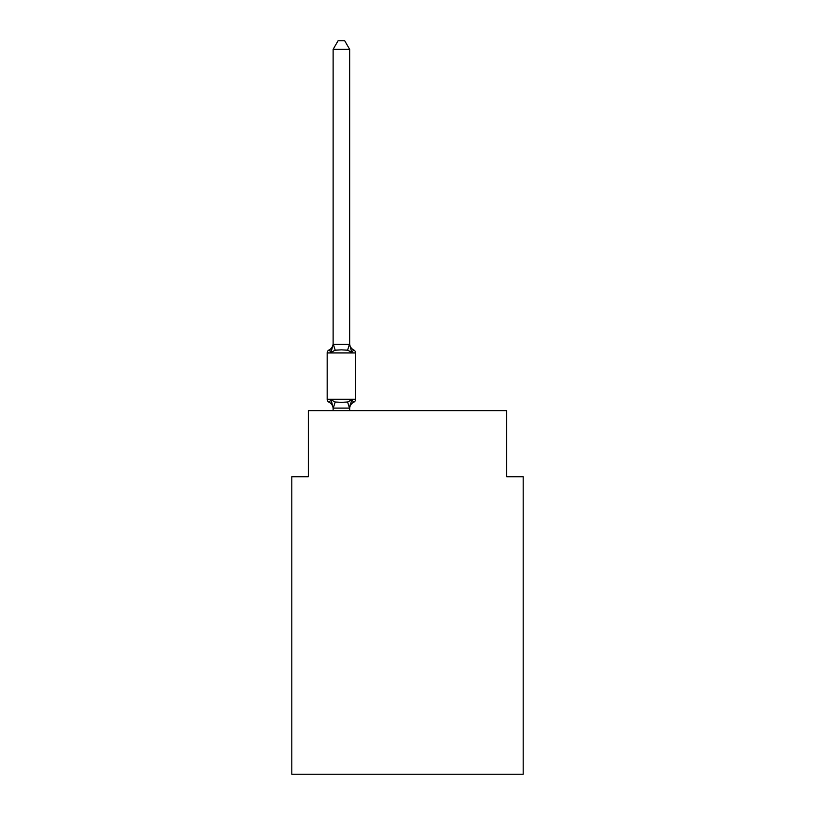 <?xml version="1.0" encoding="UTF-8"?>
<svg xmlns="http://www.w3.org/2000/svg" width="815" height="815" viewBox="0 0 815 815"><rect width="100%" height="100%" fill="white"/><g stroke="black" fill="none" stroke-linecap="round" stroke-linejoin="round"><path stroke-width="1.22" d="M523.189 774.25L523.189 476.755L506.665 476.755L506.665 410.638L308.335 410.638L308.335 476.755L291.811 476.755L291.811 774.25L523.189 774.25M351.723 399.88L353.741 402.213L351.723 399.88L353.741 402.213L351.723 399.88L353.741 402.213L351.723 399.88L353.741 402.213L351.723 399.88L353.741 402.213L351.723 399.88L353.741 402.213L351.723 399.88L353.741 402.213L351.723 399.88L353.741 402.213L351.723 399.88L353.741 402.213L351.723 399.88L353.741 402.213L351.723 399.88L353.741 402.213L351.723 399.88L353.741 402.213L351.723 399.88L353.741 402.213L351.723 399.88L353.741 402.213L351.723 399.88L353.741 402.213L351.723 399.88L353.741 402.213L351.723 399.88L353.741 402.213L351.723 399.88L353.741 402.213L351.723 399.88L353.741 402.213L351.723 399.88L353.741 402.213L351.723 399.88L353.741 402.213L351.723 399.88L349.523 408.111L333.254 408.111L331.063 399.88L329.036 402.213A3.301 3.301 0 0 1 327.172 399.238A3.301 3.301 0 0 0 329.036 402.213A3.301 3.301 0 0 1 327.172 399.238A3.301 3.301 0 0 0 329.036 402.213A3.301 3.301 0 0 1 327.172 399.238A3.301 3.301 0 0 0 329.036 402.213A3.301 3.301 0 0 1 327.172 399.238A3.301 3.301 0 0 0 329.036 402.213A3.301 3.301 0 0 1 327.172 399.238A3.301 3.301 0 0 0 329.036 402.213A3.301 3.301 0 0 1 327.172 399.238A3.301 3.301 0 0 0 329.036 402.213A3.301 3.301 0 0 1 327.172 399.238A3.301 3.301 0 0 0 329.036 402.213A3.301 3.301 0 0 1 327.172 399.238A3.301 3.301 0 0 0 329.036 402.213A3.301 3.301 0 0 1 327.172 399.238A3.301 3.301 0 0 0 329.036 402.213A3.301 3.301 0 0 1 327.172 399.238A3.301 3.301 0 0 0 329.036 402.213A3.301 3.301 0 0 1 327.172 399.238A3.301 3.301 0 0 0 329.036 402.213A3.301 3.301 0 0 1 327.172 399.238A3.301 3.301 0 0 0 329.036 402.213A3.301 3.301 0 0 1 327.172 399.238A3.301 3.301 0 0 0 329.036 402.213A3.301 3.301 0 0 1 327.172 399.238A3.301 3.301 0 0 0 329.036 402.213A3.301 3.301 0 0 1 327.172 399.238A3.301 3.301 0 0 0 329.036 402.213A3.301 3.301 0 0 1 327.172 399.238A3.301 3.301 0 0 0 329.036 402.213A3.301 3.301 0 0 1 327.172 399.238A3.301 3.301 0 0 0 329.036 402.213A3.301 3.301 0 0 1 327.172 399.238A3.301 3.301 0 0 0 329.036 402.213A3.301 3.301 0 0 1 327.172 399.238A3.301 3.301 0 0 0 329.036 402.213A3.301 3.301 0 0 1 327.172 399.238A3.301 3.301 0 0 0 329.036 402.213A3.301 3.301 0 0 1 327.172 399.238A3.301 3.301 0 0 0 329.036 402.213A3.301 3.301 0 0 1 327.172 399.238A3.301 3.301 0 0 0 329.036 402.213A3.301 3.301 0 0 1 327.172 399.238A3.301 3.301 0 0 0 329.036 402.213A3.301 3.301 0 0 1 327.172 399.238A3.301 3.301 0 0 0 329.036 402.213A3.301 3.301 0 0 1 327.172 399.238A3.301 3.301 0 0 0 329.036 402.213A3.301 3.301 0 0 1 327.172 399.238A3.301 3.301 0 0 0 329.036 402.213A3.301 3.301 0 0 1 327.172 399.238A3.301 3.301 0 0 0 329.036 402.213A3.301 3.301 0 0 1 327.172 399.238A3.301 3.301 0 0 0 329.036 402.213A3.301 3.301 0 0 1 327.172 399.238A3.301 3.301 0 0 0 329.036 402.213A3.301 3.301 0 0 1 327.172 399.238A3.301 3.301 0 0 0 329.036 402.213A3.301 3.301 0 0 1 327.172 399.238A3.301 3.301 0 0 0 329.036 402.213A3.301 3.301 0 0 1 327.172 399.238A3.301 3.301 0 0 0 329.036 402.213A3.301 3.301 0 0 1 327.172 399.238A3.301 3.301 0 0 0 329.036 402.213A3.301 3.301 0 0 1 327.172 399.238A3.301 3.301 0 0 0 329.036 402.213A3.301 3.301 0 0 1 327.172 399.238A3.301 3.301 0 0 0 329.036 402.213A3.301 3.301 0 0 1 327.172 399.238A3.301 3.301 0 0 0 329.036 402.213A3.301 3.301 0 0 1 327.172 399.238A3.301 3.301 0 0 0 329.036 402.213A3.301 3.301 0 0 1 327.172 399.238A3.301 3.301 0 0 0 329.036 402.213A3.301 3.301 0 0 1 327.172 399.238A3.301 3.301 0 0 0 329.036 402.213A3.301 3.301 0 0 1 327.172 399.238A3.301 3.301 0 0 0 329.036 402.213A3.301 3.301 0 0 1 327.172 399.238A3.301 3.301 0 0 0 329.036 402.213L331.063 399.88L329.036 402.213A3.301 3.301 0 0 1 327.172 399.238A3.301 3.301 0 0 0 329.036 402.213L331.063 399.88L329.036 402.213L331.063 399.88L329.036 402.213L331.063 399.88L329.036 402.213L331.063 399.88L329.036 402.213L331.063 399.88L329.036 402.213L331.063 399.88L329.036 402.213L331.063 399.88L329.036 402.213L331.063 399.88L329.036 402.213L331.063 399.88L329.036 402.213L331.063 399.88L329.036 402.213L331.063 399.88L329.036 402.213L331.063 399.88L329.036 402.213L331.063 399.88L329.036 402.213L331.063 399.88L329.036 402.213L331.063 399.88L329.036 402.213L331.063 399.88L329.036 402.213L331.063 399.88L329.036 402.213L331.063 399.88L329.036 402.213L331.063 399.88L329.036 402.213L331.063 399.88L329.036 402.213L331.063 399.88L335.189 402.009L341.393 402.345L347.587 402.009L351.723 399.88L353.741 402.213A3.301 3.301 0 0 0 355.605 399.238L355.605 352.956A3.301 3.301 0 0 0 353.741 349.981A3.301 3.301 0 0 1 355.605 352.956A3.301 3.301 0 0 0 353.741 349.981A3.301 3.301 0 0 1 355.605 352.956A3.301 3.301 0 0 0 353.741 349.981L351.723 352.314L353.741 349.981A3.301 3.301 0 0 1 355.605 352.956A3.301 3.301 0 0 0 353.741 349.981A3.301 3.301 0 0 1 355.605 352.956A3.301 3.301 0 0 0 353.741 349.981A3.301 3.301 0 0 1 355.605 352.956A3.301 3.301 0 0 0 353.741 349.981A3.301 3.301 0 0 1 355.605 352.956A3.301 3.301 0 0 0 353.741 349.981L351.723 352.314L353.741 349.981A3.301 3.301 0 0 1 355.605 352.956A3.301 3.301 0 0 0 353.741 349.981A3.301 3.301 0 0 1 355.605 352.956A3.301 3.301 0 0 0 353.741 349.981A3.301 3.301 0 0 1 355.605 352.956A3.301 3.301 0 0 0 353.741 349.981L351.723 352.314L353.741 349.981A3.301 3.301 0 0 1 355.605 352.956A3.301 3.301 0 0 0 353.741 349.981L351.723 352.314L353.741 349.981A3.301 3.301 0 0 1 355.605 352.956A3.301 3.301 0 0 0 353.741 349.981A3.301 3.301 0 0 1 355.605 352.956A3.301 3.301 0 0 0 353.741 349.981A3.301 3.301 0 0 1 355.605 352.956A3.301 3.301 0 0 0 353.741 349.981L351.723 352.314L353.741 349.981A3.301 3.301 0 0 1 355.605 352.956A3.301 3.301 0 0 0 353.741 349.981L351.723 352.314L353.741 349.981A3.301 3.301 0 0 1 355.605 352.956A3.301 3.301 0 0 0 353.741 349.981A3.301 3.301 0 0 1 355.605 352.956A3.301 3.301 0 0 0 353.741 349.981A3.301 3.301 0 0 1 355.605 352.956A3.301 3.301 0 0 0 353.741 349.981L351.723 352.314L353.741 349.981A3.301 3.301 0 0 1 355.605 352.956A3.301 3.301 0 0 0 353.741 349.981A3.301 3.301 0 0 1 355.605 352.956A3.301 3.301 0 0 0 353.741 349.981A3.301 3.301 0 0 1 355.605 352.956A3.301 3.301 0 0 0 353.741 349.981A3.301 3.301 0 0 1 355.605 352.956A3.301 3.301 0 0 0 353.741 349.981L351.723 352.314L353.741 349.981A3.301 3.301 0 0 1 355.605 352.956A3.301 3.301 0 0 0 353.741 349.981A3.301 3.301 0 0 1 355.605 352.956A3.301 3.301 0 0 0 353.741 349.981A3.301 3.301 0 0 1 355.605 352.956A3.301 3.301 0 0 0 353.741 349.981L351.723 352.314L353.741 349.981A3.301 3.301 0 0 1 355.605 352.956A3.301 3.301 0 0 0 353.741 349.981L351.723 352.314L353.741 349.981A3.301 3.301 0 0 1 355.605 352.956A3.301 3.301 0 0 0 353.741 349.981A3.301 3.301 0 0 1 355.605 352.956A3.301 3.301 0 0 0 353.741 349.981A3.301 3.301 0 0 1 355.605 352.956A3.301 3.301 0 0 0 353.741 349.981L351.723 352.314L353.741 349.981A3.301 3.301 0 0 1 355.605 352.956A3.301 3.301 0 0 0 353.741 349.981L351.723 352.314L353.741 349.981A3.301 3.301 0 0 1 355.605 352.956A3.301 3.301 0 0 0 353.741 349.981A3.301 3.301 0 0 1 355.605 352.956A3.301 3.301 0 0 0 353.741 349.981A3.301 3.301 0 0 1 355.605 352.956A3.301 3.301 0 0 0 353.741 349.981L351.723 352.314L353.741 349.981A3.301 3.301 0 0 1 355.605 352.956A3.301 3.301 0 0 0 353.741 349.981A3.301 3.301 0 0 1 355.605 352.956A3.301 3.301 0 0 0 353.741 349.981A3.301 3.301 0 0 1 355.605 352.956A3.301 3.301 0 0 0 353.741 349.981A3.301 3.301 0 0 1 355.605 352.956A3.301 3.301 0 0 0 353.741 349.981L351.723 352.314L353.741 349.981A3.301 3.301 0 0 1 355.605 352.956A3.301 3.301 0 0 0 353.741 349.981A3.301 3.301 0 0 1 355.605 352.956A3.301 3.301 0 0 0 353.741 349.981A3.301 3.301 0 0 1 355.605 352.956A3.301 3.301 0 0 0 353.741 349.981L351.723 352.314L353.741 349.981A3.301 3.301 0 0 1 355.605 352.956A3.301 3.301 0 0 0 353.741 349.981L351.723 352.314L353.741 349.981A3.301 3.301 0 0 1 355.605 352.956A3.301 3.301 0 0 0 353.741 349.981A3.301 3.301 0 0 1 355.605 352.956L327.172 352.956A3.301 3.301 0 0 1 329.036 349.981L329.973 350.44M331.063 352.314L329.036 349.981A7.274 7.274 0 0 0 333.121 343.451L333.121 344.419L333.121 343.451L333.121 344.419L349.655 344.419L349.655 343.451A7.274 7.274 0 0 0 353.741 349.981L351.723 352.314L353.741 349.981L351.723 352.314L353.741 349.981L351.723 352.314L353.741 349.981L351.723 352.314L353.741 349.981L351.723 352.314L353.741 349.981L351.723 352.314L353.741 349.981L351.723 352.314L353.741 349.981L351.723 352.314L353.741 349.981L351.723 352.314L353.741 349.981L351.723 352.314L353.741 349.981L351.723 352.314L353.741 349.981L351.723 352.314L353.741 349.981L351.723 352.314L353.741 349.981L351.723 352.314L347.587 350.185L341.393 349.859L335.189 350.185L331.063 352.314L329.036 349.981L331.063 352.314L329.036 349.981L331.063 352.314L329.036 349.981L331.063 352.314L329.036 349.981L331.063 352.314L329.036 349.981L331.063 352.314L329.036 349.981L331.063 352.314L329.036 349.981L331.063 352.314L329.036 349.981L331.063 352.314L329.036 349.981L331.063 352.314L329.036 349.981L331.063 352.314L329.036 349.981L331.063 352.314L329.036 349.981L331.063 352.314L329.036 349.981L331.063 352.314L329.036 349.981L331.063 352.314L329.036 349.981L331.063 352.314L329.036 349.981L331.063 352.314L329.036 349.981L331.063 352.314L329.036 349.981L331.063 352.314L329.036 349.981L331.063 352.314L329.036 349.981L331.063 352.314L333.121 344.419L333.121 49.348L338.082 40.75L344.694 40.75L349.655 49.348L349.655 344.419L351.723 352.314M333.121 408.743L333.121 408.743A7.274 7.274 0 0 0 329.036 402.213M349.655 407.775L350.43 403.883L349.655 407.775M333.121 410.638L333.121 407.775M327.172 352.956L327.172 399.238L355.605 399.238M349.655 49.348L333.121 49.348M349.655 410.638L349.655 408.071M353.741 402.213A7.274 7.274 0 0 0 349.655 408.743M335.189 402.009L333.254 408.111M347.587 402.009L349.523 408.111M333.254 344.083L335.189 350.185M349.523 344.083L347.587 350.185"/></g></svg>
